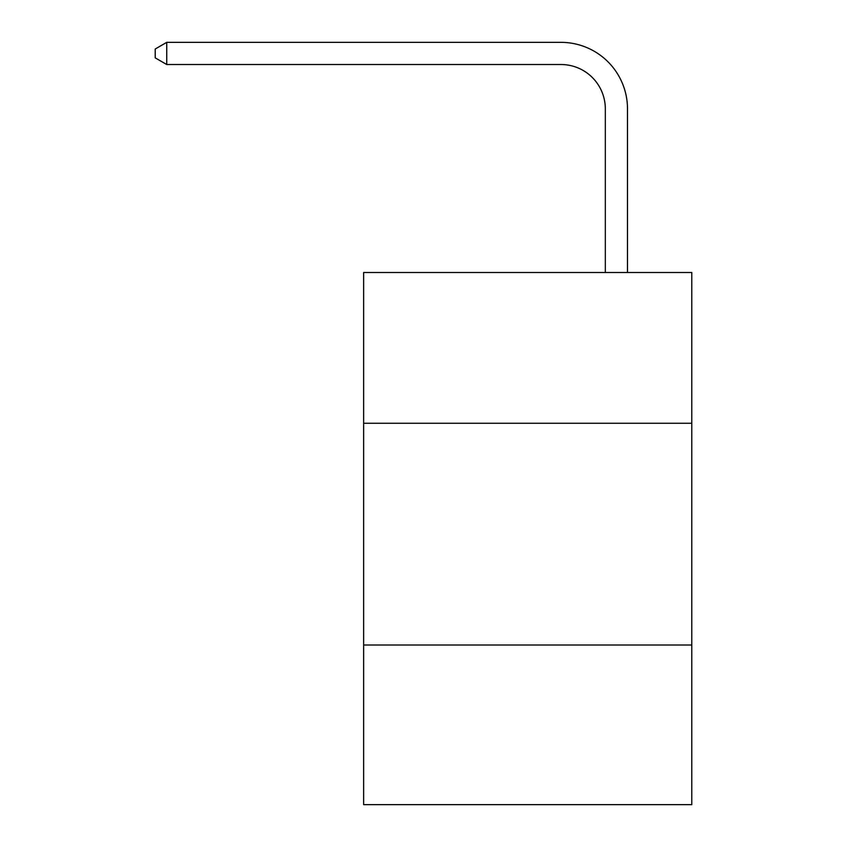 <?xml version="1.0" encoding="UTF-8"?>
<svg xmlns="http://www.w3.org/2000/svg" width="847" height="847" viewBox="0 0 847 847"><rect width="100%" height="100%" fill="white"/><g stroke="black" fill="none" stroke-linecap="round" stroke-linejoin="round"><path stroke-width="1.27" d="M691.787 423.278L691.787 272.501L363.638 272.501L363.638 423.278L691.787 423.278L691.787 804.65L363.638 804.65L363.638 423.278M691.787 645.001L363.638 645.001M605.319 272.501L605.319 108.871A44.34 44.34 139.2 0 0 560.968 64.52L166.743 64.52L155.213 57.871L155.213 48.999L166.743 42.35L560.968 42.35A66.521 66.521 -43.1 0 1 627.489 108.871L627.489 272.501M605.319 108.871A44.34 44.34 136.9 0 0 560.968 64.52A44.34 44.34 136.9 0 1 605.319 108.871A44.34 44.34 136.9 0 0 560.968 64.52A44.34 44.34 136.9 0 1 605.319 108.871A44.34 44.34 136.9 0 0 560.968 64.52A44.34 44.34 136.9 0 1 605.319 108.871A44.34 44.34 136.9 0 0 560.968 64.52A44.34 44.34 136.9 0 1 605.319 108.871A44.34 44.34 136.9 0 0 560.968 64.52A44.34 44.34 136.9 0 1 605.319 108.871A44.34 44.34 136.9 0 0 560.968 64.52A44.34 44.34 136.9 0 1 605.319 108.871A44.34 44.34 136.9 0 0 560.968 64.52A44.34 44.34 136.9 0 1 605.319 108.871A44.34 44.34 136.9 0 0 560.968 64.52A44.34 44.34 136.9 0 1 605.319 108.871A44.34 44.34 136.9 0 0 560.968 64.52A44.34 44.34 136.9 0 1 605.319 108.871A44.34 44.34 136.9 0 0 560.968 64.52A44.34 44.34 136.9 0 1 605.319 108.871A44.34 44.34 136.9 0 0 560.968 64.52A44.34 44.34 136.9 0 1 605.319 108.871A44.34 44.34 136.9 0 0 560.968 64.52A44.34 44.34 136.9 0 1 605.319 108.871A44.34 44.34 136.9 0 0 560.968 64.52A44.34 44.34 136.9 0 1 605.319 108.871A44.34 44.34 136.9 0 0 560.968 64.52A44.34 44.34 136.9 0 1 605.319 108.871A44.34 44.34 136.9 0 0 560.968 64.52A44.34 44.34 136.9 0 1 605.319 108.871A44.34 44.34 136.9 0 0 560.968 64.52A44.34 44.34 136.9 0 1 605.319 108.871A44.34 44.34 136.9 0 0 560.968 64.52A44.34 44.34 136.9 0 1 605.319 108.871A44.34 44.34 136.9 0 0 560.968 64.52A44.34 44.34 136.9 0 1 605.319 108.871A44.34 44.34 136.9 0 0 560.968 64.52A44.34 44.34 136.9 0 1 605.319 108.871A44.34 44.34 136.9 0 0 560.968 64.52A44.34 44.34 136.9 0 1 605.319 108.871A44.34 44.34 136.9 0 0 560.968 64.52A44.34 44.34 136.9 0 1 605.319 108.871A44.34 44.34 136.9 0 0 560.968 64.52A44.34 44.34 136.9 0 1 605.319 108.871A44.34 44.34 136.9 0 0 560.968 64.52A44.34 44.34 136.9 0 1 605.319 108.871A44.34 44.34 136.9 0 0 560.968 64.52M166.743 42.35L166.743 64.52"/></g></svg>
